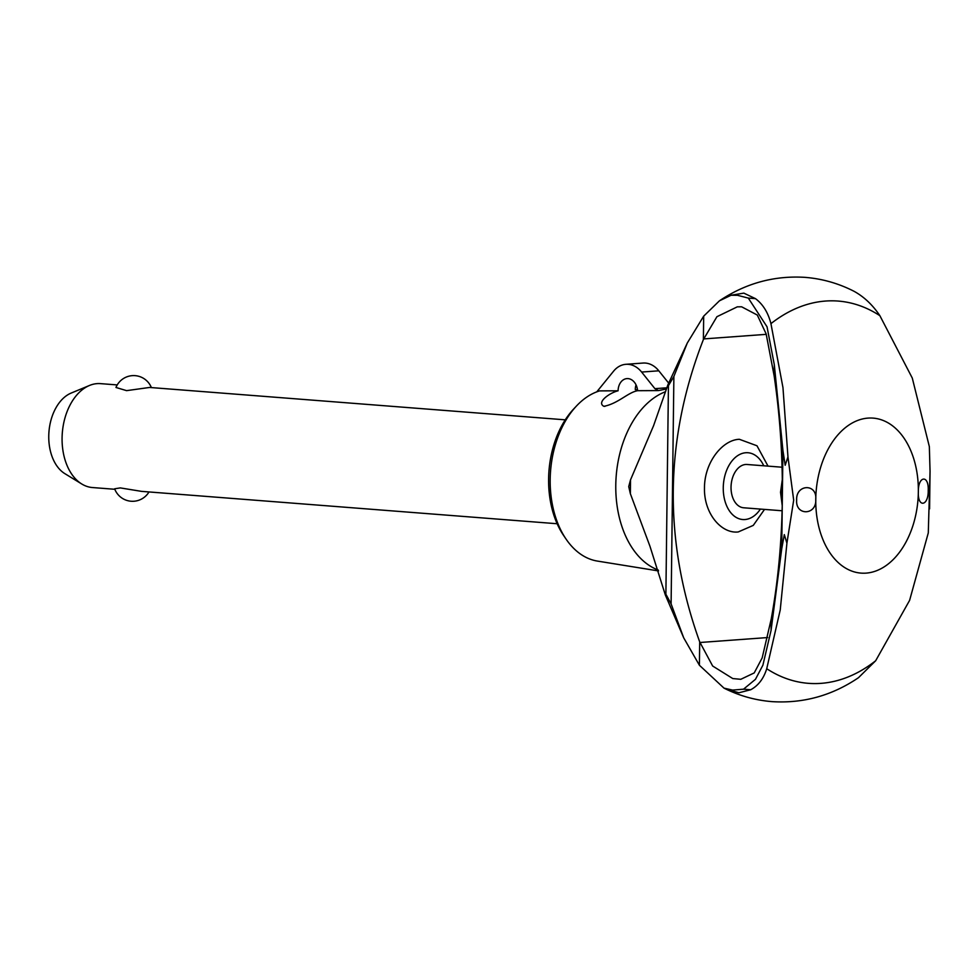 <?xml version="1.0" encoding="UTF-8"?>
<svg xmlns="http://www.w3.org/2000/svg" width="979" height="979" viewBox="0 0 979 979"><rect width="100%" height="100%" fill="white"/><g stroke="black" fill="none" stroke-linecap="round" stroke-linejoin="round"><path stroke-width="1.47" d="M771.195 619.156C777.913 582.407 781.609 543.418 782.294 502.19L782.356 497.087C782.686 455.786 779.957 415.414 774.169 375.973L766.153 333.912L757.305 315.054L741.641 306.806L737.322 306.831L716.922 316.707L703.387 339.554C664.472 439.62 663.236 540.396 699.691 641.857L712.651 666.014L732.769 678.557L740.797 679.304L754.222 672.916L762.176 657.888L771.195 619.156L771.06 630.415L762.898 665.182L755.445 679.34L743.526 689.179L732.635 690.097L724.007 688.139L699.41 665.255L683.721 637.867L665.353 595.012L649.983 546.331L630.366 493.734L628.726 486.587L630.525 479.857L653.58 425.694L667.923 384.747L687.319 342.968L703.681 316.156L719.43 300.822L731.08 295.254L743.832 293.125L755.507 298.656C763.008 304.334 768.148 312.668 770.95 323.657M724.007 688.139C739.194 695.775 755.213 700.279 772.076 701.637C803.269 703.583 832.064 695.604 858.461 677.713L875.667 660.752L909.601 600.372L928.288 532.906L930.05 471.266L929.34 446.595L912.281 378.053L879.876 315.691C872.717 305.032 864.2 296.943 854.3 291.436L853.455 290.996C838.195 283.286 822.091 278.734 805.13 277.363C774.23 275.429 745.668 283.249 719.43 300.822M879.876 315.691A191.713 126.022 -85.5 0 0 770.938 323.645L782.967 387.623L787.96 456.924L793.688 500.147L786.908 543.235L780.239 609.929L766.728 668.718C763.681 678.582 758.346 685.594 750.722 689.742L738.949 692.765L726.259 689.192M658.537 570.941L597.398 561.077A86.336 56.758 -85.5 0 1 566.046 539.062A86.336 56.758 -85.5 0 1 576.398 406.077A86.336 56.758 -85.5 0 1 599.601 390.89L618.092 390.792A13.033 9.766 85.8 0 1 626.939 378.604A13.033 9.766 85.8 0 1 628.041 378.604A13.033 9.766 85.8 0 1 637.61 390.694C627.918 392.444 618.104 403.581 603.908 406.322C596.211 402.418 609.55 392.848 618.092 390.792M566.046 539.062L563.696 535.611A82.114 53.98 -85.5 0 1 573.547 409.124L576.398 406.077M782.111 510.769L743.685 507.783A21.709 14.269 -85.5 0 1 731.068 486.098A21.709 14.269 -85.5 0 1 745.631 464.487A21.709 14.269 -85.5 0 1 747.05 464.487L782.062 467.216M760.402 509.08A33.494 22.015 -85.5 0 1 744.958 519.531A33.494 22.015 -85.5 0 1 723.261 487.75A33.494 22.015 -85.5 0 1 745.778 452.739A33.494 22.015 -85.5 0 1 763.767 465.784M764.526 509.398L753.267 525.393L738.227 531.952C721.511 533.922 703.815 513.669 704.476 487.885C704.439 462.149 722.661 439.791 739.365 439.29L756.975 445.775L768.025 466.114M796.661 500.061C795.743 484.164 817.196 483.149 815.764 499.363A77.733 51.104 -85.5 0 1 868.006 418.106A77.733 51.104 -85.5 0 1 918.351 491.862C917.91 475.794 928.985 474.423 928.214 490.442C928.594 506.302 917.507 508.113 918.351 491.862A77.733 51.104 -85.5 0 1 866.109 573.119A77.733 51.104 -85.5 0 1 815.764 499.363C816.804 515.468 795.352 516.031 796.661 500.061M699.691 641.857L699.41 665.255M683.721 637.867L671.104 603.908L666.209 594.804L665.353 595.012M667.923 384.747L668.779 385.09L673.882 376.425L687.319 342.968M703.681 316.156L703.387 339.554M731.08 295.254L737.456 295.291L748.311 298.093L767.034 326.79L774.303 364.702L782.919 450.413L785.17 465.245L787.96 456.924M786.908 543.235L784.314 534.607L781.719 548.852L771.06 630.415M604.998 406.334L603.908 406.322M666.491 388.957L658.475 390.584L637.61 390.694M117.223 384.931L100.507 383.633A52.107 34.253 94.5 0 0 97.092 383.621A52.107 34.253 94.5 0 0 89.456 385.481A52.107 34.253 94.5 0 0 62.313 432.926A52.107 34.253 94.5 0 0 81.783 484.005A52.107 34.253 94.5 0 0 92.418 487.542L114.837 489.28M565.25 419.832L149.591 387.451L126.597 390.645L115.963 387.464A19.103 19.103 0 0 1 151.378 387.598M81.783 484.005L64.883 473.665A42.623 28.024 -85.5 0 1 48.95 431.886A42.623 28.024 -85.5 0 1 71.161 393.068L89.456 385.481M148.992 491.947A19.103 19.103 0 0 1 114.641 488.79L120.319 487.909L141.502 491.36L557.161 523.741M628.212 364.323A27.363 20.51 85.8 0 1 641.624 372.057L658.806 370.808A27.363 20.51 -94.2 0 0 645.406 363.062A27.363 20.51 -94.2 0 0 643.081 363.05L625.887 364.31A27.363 20.51 85.8 0 1 628.212 364.323M636.032 384.857A13.033 9.766 -94.2 0 0 635.285 389.544L637.537 389.948M668.62 383.046L658.806 370.808M658.475 390.584L654.914 388.663L666.883 387.794M654.914 388.663L641.624 372.057M596.762 391.869L613.588 371.176A27.363 20.51 85.8 0 1 625.887 364.31M774.303 364.702L774.169 375.973M630.525 479.857L630.366 493.734M703.583 338.93L766.276 334.341M699.875 642.505L767.695 637.549M875.667 660.752A191.713 126.022 -85.5 0 1 766.728 668.718M782.294 502.215A35.379 23.251 -85.5 0 1 781.487 492.474A35.379 23.251 -85.5 0 1 782.356 483.467M658.28 570.072A92.063 60.514 -85.5 0 1 615.779 485.205A92.063 60.514 -85.5 0 1 665.598 391.673M673.882 376.425L671.104 603.908M782.919 450.413L782.356 497.087M782.294 502.19L781.719 548.852M668.437 384.992L665.879 594.84M743.526 689.179L750.722 689.742M748.311 298.093L755.507 298.656M782.233 505.666L780.532 492.253L782.319 479.465M929.585 508.884L930.05 471.266"/></g></svg>
